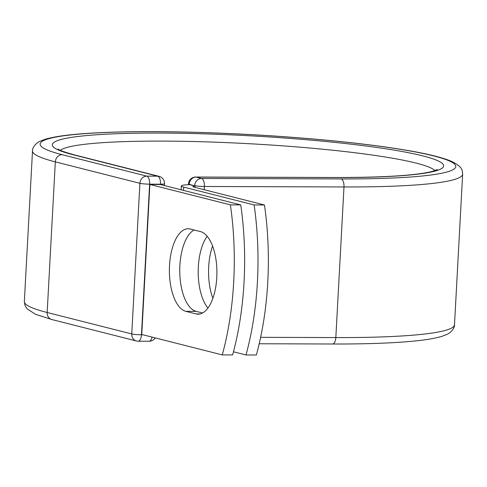 <?xml version="1.0" encoding="UTF-8"?>
<svg xmlns="http://www.w3.org/2000/svg" width="487" height="487" viewBox="0 0 487 487"><rect width="100%" height="100%" fill="white"/><g stroke="black" fill="none" stroke-linecap="round" stroke-linejoin="round"><path stroke-width="0.73" d="M216.782 277.462A41.432 18.676 -89.8 0 0 200.467 231.593L190.301 229.018A41.432 18.676 -89.8 0 0 188.213 228.75A41.432 18.676 -89.8 0 0 169.427 267.795A41.432 18.676 -89.8 0 0 185.839 311.351L196.005 313.926A41.432 18.676 -89.8 0 0 198.099 314.194A41.432 18.676 -89.8 0 0 216.782 277.462M212.88 298.294A41.432 18.676 90.2 0 1 208.68 266.882A41.432 18.676 90.2 0 1 212.588 246.045M207.931 308.046A41.432 18.676 90.2 0 1 198.331 266.846A41.432 18.676 90.2 0 1 207.182 236.262M254.117 204.948L264.465 204.984L194.076 187.136A11.018 1.102 -176.9 0 1 192.907 186.576A11.018 1.102 -176.9 0 1 195.098 186.04A7.25 0.724 -176.9 0 1 194.672 185.943L189.595 184.652A22.615 2.258 -176.9 0 0 181.328 185.949A22.615 2.258 -176.9 0 0 183.721 187.105L254.117 204.948A181.201 81.688 -89.8 0 1 245.99 354.974L233.462 351.797M264.465 204.984A181.201 81.688 90.2 0 1 256.339 355.005L245.99 354.974M195.025 187.379L195.098 186.04M222.267 354.895L141.754 334.484L149.88 184.457L160.229 184.494L240.742 204.905A181.201 81.688 90.2 0 1 232.622 354.926L222.267 354.895A181.201 81.688 90.2 0 0 230.394 204.869L240.742 204.905M194.082 229.974A41.432 18.676 -89.8 0 0 179.776 272.842A41.432 18.676 -89.8 0 0 196.194 311.382L202.574 313.001M149.88 184.457L230.394 204.869M183.721 187.105L183.544 190.405M194.672 185.943L189.224 184.256L189.206 184.664M332.195 343.956A7.25 3.269 -89.8 0 0 332.56 344.005A7.25 3.269 -89.8 0 0 335.829 337.576L260.624 337.327M148.724 341.198A7.25 3.269 -89.8 0 0 149.089 341.241L138.198 341.204A7.25 3.269 -89.8 0 1 137.833 341.162A7.25 6.428 -75.8 0 1 136.445 340.985A7.25 6.428 -75.8 0 1 131.752 333.936L47.166 312.496A215.388 21.525 -176.9 0 1 24.35 301.49L24.934 305.306L27.071 308.795L35.478 314.285L51.853 319.539A7.25 6.428 -75.8 0 1 47.166 312.496L55.323 161.867A215.388 21.525 -176.9 0 1 32.507 150.867C32.014 149.466 34.145 144.018 39.995 141.273L44.962 139.349C53.747 136.683 67.529 134.722 86.309 133.462C112.241 131.715 144.335 131.228 182.601 131.995C227.63 132.963 272.513 135.41 317.25 139.349C355.224 142.746 386.861 146.715 412.166 151.25C430.191 154.476 443.34 157.861 451.601 161.404C463.052 167.126 462.206 170.237 462.65 174.163L454.493 324.786A215.388 21.525 -176.9 0 1 335.829 337.576L343.986 186.953L204.4 186.484L204.223 189.711M462.65 174.163A215.388 21.525 -176.9 0 1 343.986 186.953A7.25 3.269 -89.8 0 0 341.131 178.93L201.545 178.461A7.25 3.269 90.2 0 1 204.4 186.484A7.25 0.724 3.1 0 1 194.684 185.638A7.25 6.428 104.2 0 1 201.545 178.461L196.084 177.079A7.25 6.428 104.2 0 0 189.224 184.256A7.25 0.724 3.1 0 1 188.457 183.885L188.414 184.695M195.719 177.031A7.25 3.269 90.2 0 1 196.084 177.079L335.671 177.548A7.25 3.269 -89.8 0 0 335.306 177.499L195.719 177.031A7.25 7.25 0 0 0 188.457 183.885M160.497 184.561L160.515 184.196L149.625 184.159L141.467 334.782A7.25 0.724 3.1 0 1 131.752 333.936L139.909 183.313L55.323 161.867A7.25 6.428 -75.8 0 1 62.178 154.689A208.138 20.801 -176.9 0 1 154.805 131.697A208.138 20.801 -176.9 0 1 433.759 155.937A208.138 20.801 -176.9 0 1 341.131 178.93M335.671 177.548A195.938 19.583 -176.9 0 0 422.868 155.901A195.938 19.583 -176.9 0 0 160.272 133.079A195.938 19.583 -176.9 0 0 73.068 154.726A7.25 6.428 -75.8 0 1 74.462 154.903C64.168 152.011 58.726 150.051 58.13 149.01M60.394 150.325A188.688 18.859 -176.9 0 1 248.601 143.683A188.688 18.859 -176.9 0 1 434.988 170.608M62.178 154.689L146.77 176.136A7.25 3.269 -89.8 0 1 149.625 184.159A7.25 0.724 3.1 0 1 139.909 183.313A7.25 6.428 -75.8 0 1 146.77 176.136L157.66 176.172A7.25 6.428 -75.8 0 1 159.054 176.343L74.462 154.903M73.068 154.726L157.66 176.172A7.25 3.269 -89.8 0 1 160.515 184.196A7.25 0.724 3.1 0 0 164.509 183.763L164.411 185.553M51.853 319.539L136.445 340.985A7.25 7.25 0 0 0 138.198 341.204A7.25 3.269 -89.8 0 0 141.467 334.782L142.953 334.788M196.194 311.382L185.839 311.351M200.187 313.938L196.005 313.926M155.225 337.899A7.25 7.25 0 0 1 149.089 341.241A7.25 3.269 -89.8 0 0 152.06 337.095M181.328 185.949L181.121 189.79M454.493 324.786C454.986 326.187 452.855 331.635 447.005 334.38L442.038 336.304C436.224 338.088 428.207 339.542 417.992 340.669C396.753 342.994 368.275 344.102 332.56 344.005L259.194 343.755M32.507 150.867L24.35 301.49M437.381 169.555L432.103 171.467C415.831 175.497 383.567 177.505 335.306 177.499M164.509 183.763A7.25 7.25 0 0 0 159.054 176.343"/></g></svg>
